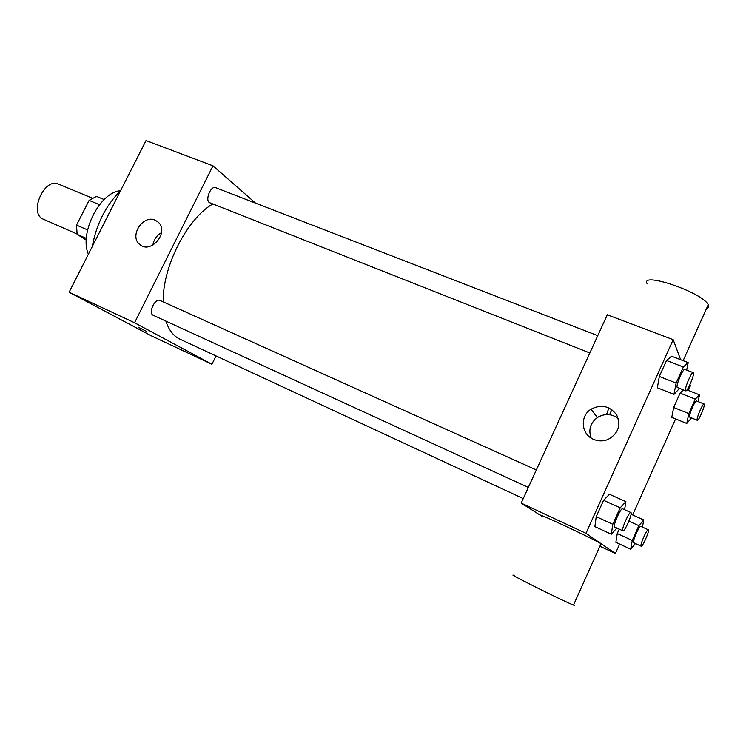 <?xml version="1.0" encoding="UTF-8"?>
<svg xmlns="http://www.w3.org/2000/svg" width="746" height="746" viewBox="0 0 746 746"><rect width="100%" height="100%" fill="white"/><g stroke="black" fill="none" stroke-linecap="round" stroke-linejoin="round"><path stroke-width="1.12" d="M92.29 198.147L58.468 184.094C44.816 177.222 28.87 211.799 42.475 218.82L77.034 233.983M87.599 229.917L76.512 225.124L89.119 200.376L96.486 196.375L104.151 199.546M86.284 240.025L77.136 234.384L76.512 225.124M86.359 238.412L77.136 234.384M99.488 204.702L89.119 200.376M88.41 254.19C78.936 233.377 100.169 191.713 120.526 190.771M92.317 246.478C96.346 224.173 105.764 205.588 120.591 190.706M216.023 355.926L211.929 364.262L151.746 336.036L69.126 292.208L146.02 140.546L212.983 165.836L255.561 203.145M528.355 487.436L153.238 315.297C147.848 313.273 155.037 297.738 160.092 300.47L536.346 469.961M211.929 364.262L134.578 322.748L212.983 165.836M589.844 352.97L209.906 202.8C204.535 201.122 210.596 185.288 215.687 187.694L597.751 335.663M523.254 498.58L179.991 339.197C173.557 336.176 168.857 330.142 165.901 321.106M163.215 301.878C162.367 266.937 187.097 218.541 212.843 203.966M146.71 331.438L138.504 327.345L146.71 331.438M134.578 322.748L69.126 292.208M155.215 220.182L158.45 222.336C169.566 232.398 150.468 254.759 139.651 244.371C128.993 236.1 143.008 214.344 155.215 220.182M161.528 232.649C156.651 235.438 153.779 239.597 152.902 245.126M606.554 414.571L608.895 407.857M611.869 409.61L609.557 414.711M600.81 544.16L601.724 544.142L601.024 543.694C591.82 538.034 529.688 509.192 541.755 516.139L521.184 503.102L607.3 314.784L673.181 339.672L680.632 359.712M689.919 384.694L690.358 385.85L688.306 390.428M675.587 418.907L632.655 514.954M619.646 544.067L615.422 553.513L599.887 546.221M679.475 388.396L673.955 394.382L657.347 387.771L659.324 376.45L666.504 360.505L671.54 356.215L688.185 362.612L686.693 370.109M615.87 542.314L617.259 533.539L619.236 529.138L617.259 533.539L615.87 542.314L630.715 549.215L632.254 540.449L638.846 525.669L643.751 519.953L642.427 527.124M615.422 553.513L585.974 533.325L673.181 339.672M680.11 393.114L683.411 389.953L680.11 393.114L673.685 407.475L680.11 393.114L695.272 399.138L699.515 394.848L698.06 401.6M671.764 417.35L673.685 407.475L671.764 417.35L686.768 423.458L688.828 413.582L695.272 399.138M616.839 528.037L611.3 534.22L594.888 526.629L596.213 516.67L603.579 500.314L609.435 494.29L625.894 501.648L624.588 509.704M585.974 533.325L521.184 503.102M593.713 439.413C581.162 434.573 579.595 416.184 590.972 409.228C601.285 403.968 609.864 405.899 616.728 415.028C621.11 425.574 618.192 433.734 607.981 439.487C603.188 441.371 598.441 441.343 593.713 439.413M514.665 575.67C501.76 570.401 563.398 601.229 573.497 605.053L574.28 605.342L573.683 604.652M706.518 308.527C708.653 307.921 709.222 306.662 708.215 304.741C702.685 292.479 640.376 271.283 647.062 283.611M591.168 438.079C588.24 429.808 590.3 422.963 597.369 417.527C604.474 413.359 611.412 413.629 618.173 418.329M611.3 534.22L612.82 524.279L620.196 507.802L625.894 501.648M630.883 512.539L622.574 508.8C620.849 507.439 612.625 526.042 614.545 526.974L622.901 530.816C624.644 532.103 632.981 512.996 630.883 512.539C629.223 511.206 620.989 529.874 622.835 530.779L622.901 530.816M594.888 526.629L596.213 516.67L603.579 500.314L609.435 494.29M612.82 524.279L596.213 516.67M620.196 507.802L603.579 500.314M673.955 394.382L676.118 383.062L683.327 367.004L688.185 362.612M693.23 372.646L684.819 369.382C683.205 368.179 675.857 385.3 677.116 387.314L685.705 390.857C687.439 392.032 695.309 372.981 693.23 372.646C691.682 371.461 684.306 388.638 685.509 390.634L685.705 390.857M657.347 387.771L659.324 376.45L666.504 360.505L671.54 356.215M676.118 383.062L659.324 376.45M683.327 367.004L666.504 360.505M635.433 543.564L630.715 549.215M648.302 529.8L640.805 526.387C639.425 525.249 632.039 541.997 633.615 542.706L641.15 546.193C642.52 547.275 650.008 530.126 648.302 529.8C646.987 528.681 639.592 545.475 641.103 546.165L641.15 546.193M643.751 519.953L631.079 514.236M632.254 540.449L617.259 533.539M638.846 525.669L628.897 521.156M691.495 417.974L686.768 423.458M704.121 404.006L696.531 400.994C695.244 399.959 688.549 415.494 689.602 417.098L697.305 420.324C698.685 421.322 705.809 404.257 704.121 404.006C702.881 402.999 696.177 418.571 697.165 420.157L697.305 420.324M699.515 394.848L686.973 389.897M688.828 413.582L673.685 407.475M139.651 244.371L141.805 245.798M601.024 543.694L573.497 605.053M683.122 360.672L708.215 304.741M597.369 417.527L590.972 409.228"/></g></svg>
